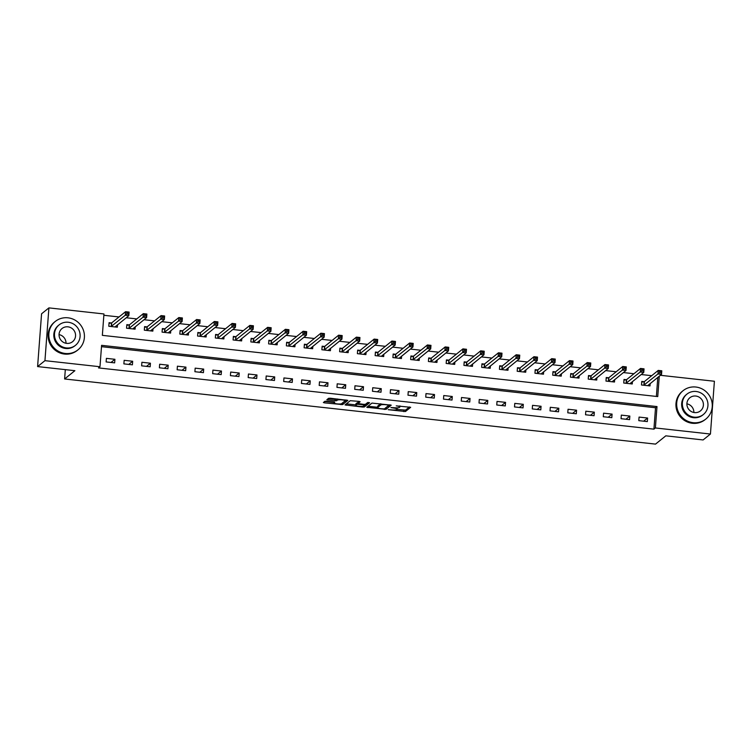 <?xml version="1.0" encoding="UTF-8"?>
<svg xmlns="http://www.w3.org/2000/svg" width="752" height="752" viewBox="0 0 752 752"><rect width="100%" height="100%" fill="white"/><g stroke="black" fill="none" stroke-linecap="round" stroke-linejoin="round"><path stroke-width="1.13" d="M388.192 409.699L405.46 411.523L410.677 407.302L396.238 405.864A4.568 0.827 -175.7 0 1 399.876 406.954A4.568 0.827 -175.7 0 1 399.782 407.105L399.35 407.452A4.568 0.827 -175.7 0 1 393.963 407.697L390.871 407.546L393.559 408.026A4.568 0.827 -175.7 0 1 397.197 409.107A4.568 0.827 -175.7 0 1 397.103 409.257L396.671 409.605A4.568 0.827 -175.7 0 1 391.284 409.859L388.192 409.699M326.547 401.23L324.864 401.305L323.379 402.527L324.516 402.865L342.649 404.604L347.866 400.374L330.278 398.222L328.596 398.306L326.81 399.763L334.988 400.882L337.535 400.102A3.816 0.686 -175.7 0 1 341.681 399.857A3.816 0.686 -175.7 0 1 345.074 400.797A3.816 0.686 -175.7 0 1 344.999 400.919L341.587 403.674A3.816 0.686 -175.7 0 1 337.441 403.918A3.816 0.686 -175.7 0 1 334.048 402.978A3.816 0.686 -175.7 0 1 334.123 402.846L334.725 402.348L333.587 402.01L326.547 401.23M660.378 375.295L714.4 381.255L710.433 434.036L703.092 439.948L665.802 435.831L655.528 444.112L64.616 378.97L74.89 370.689L37.6 366.581L44.941 360.669L48.908 307.888L103.955 313.96L102.347 335.354L657.746 396.586L659.278 376.179M710.433 434.036L655.387 427.963L656.994 406.569L101.595 345.337L99.978 366.741L44.941 360.669M99.978 366.741L98.512 367.916L653.92 429.148L655.387 427.963M366.769 407.264L386.011 409.379L391.228 405.159L371.958 403.081L366.769 407.264M362.708 406.259L362.652 407.067L345.055 404.914L350.272 400.694L358.995 401.389L360.133 401.728L357.971 403.514L363.78 404.369L365.463 404.294L367.653 402.527L369.627 402.715M369.608 402.743L364.335 406.992L362.652 407.067M653.92 429.148L655.528 407.753L101.492 346.672M647.594 418.027L639.068 417.087L638.805 420.65L647.331 421.59L647.594 418.027L643.665 421.186M629.838 416.063L621.321 415.123L621.049 418.695L629.574 419.635L629.838 416.063L625.908 419.231M612.081 414.108L603.565 413.168L603.292 416.74L611.818 417.67L612.081 414.108L608.161 417.275M594.324 412.152L585.808 411.212L585.535 414.775L594.061 415.715L594.324 412.152L590.405 415.311M576.568 410.197L568.051 409.257L567.779 412.82L576.305 413.76L576.568 410.197L572.648 413.356M558.811 408.233L550.295 407.293L550.022 410.865L558.548 411.805L558.811 408.233L554.891 411.4M541.064 406.277L532.538 405.337L532.266 408.909L540.791 409.849L541.064 406.277L537.135 409.445M523.307 404.322L514.782 403.382L514.509 406.945L523.035 407.885L523.307 404.322L519.378 407.481M505.551 402.367L497.025 401.427L496.752 404.99L505.278 405.93L505.551 402.367L501.622 405.525M487.794 400.402L479.268 399.462L479.005 403.034L487.522 403.974L487.794 400.402L483.865 403.57M470.038 398.447L461.512 397.507L461.249 401.079L469.765 402.019L470.038 398.447L466.108 401.615M452.281 396.492L443.755 395.552L443.492 399.115L452.008 400.055L452.281 396.492L448.352 399.65M434.524 394.537L425.999 393.597L425.735 397.159L434.252 398.099L434.524 394.537L430.595 397.695M416.768 392.572L408.242 391.642L407.979 395.204L416.505 396.144L416.768 392.572L412.839 395.74M399.011 390.617L390.485 389.677L390.222 393.249L398.748 394.189L399.011 390.617L395.082 393.785M381.255 388.662L372.738 387.722L372.466 391.284L380.991 392.224L381.255 388.662L377.325 391.82M363.498 386.707L354.982 385.767L354.709 389.329L363.235 390.269L363.498 386.707L359.578 389.865M345.741 384.751L337.225 383.811L336.952 387.374L345.478 388.314L345.741 384.751L341.822 387.91M327.985 382.787L319.468 381.847L319.196 385.419L327.722 386.359L327.985 382.787L324.065 385.955M310.238 380.832L301.712 379.892L301.439 383.454L309.965 384.394L310.238 380.832L306.308 383.999M292.481 378.876L283.955 377.936L283.683 381.499L292.208 382.439L292.481 378.876L288.552 382.035M274.724 376.921L266.199 375.981L265.926 379.544L274.452 380.484L274.724 376.921L270.795 380.08M256.968 374.957L248.442 374.017L248.179 377.589L256.695 378.529L256.968 374.957L253.039 378.124M239.211 373.001L230.685 372.061L230.422 375.633L238.939 376.564L239.211 373.001L235.282 376.169M221.455 371.046L212.929 370.106L212.666 373.669L221.182 374.609L221.455 371.046L217.525 374.205M203.698 369.091L195.172 368.151L194.909 371.714L203.425 372.654L203.698 369.091L199.769 372.249M185.941 367.126L177.416 366.186L177.152 369.758L185.669 370.698L185.941 367.126L182.012 370.294M168.185 365.171L159.659 364.231L159.396 367.803L167.922 368.743L168.185 365.171L164.256 368.339M150.428 363.216L141.902 362.276L141.639 365.839L150.165 366.779L150.428 363.216L146.499 366.374M132.672 361.261L124.155 360.321L123.883 363.883L132.408 364.823L132.672 361.261L128.742 364.419M114.915 359.296L106.399 358.356L106.126 361.928L114.652 362.868L114.915 359.296L110.995 362.464M651.702 375.68L641.155 374.524M633.945 373.725L623.399 372.569M616.189 371.77L605.642 370.604M598.432 369.815L587.885 368.649M580.676 367.86L570.129 366.694M562.919 365.895L552.372 364.739M545.162 363.94L534.616 362.774M527.406 361.985L516.868 360.819M509.649 360.029L499.112 358.864M491.902 358.065L481.355 356.909M474.145 356.11L463.599 354.944M456.389 354.154L445.842 352.989M438.632 352.199L428.085 351.034M420.876 350.235L410.329 349.078M403.119 348.279L392.572 347.114M385.362 346.324L374.816 345.159M367.606 344.369L357.059 343.203M349.849 342.404L339.302 341.248M332.093 340.449L321.546 339.293M314.336 338.494L303.789 337.328M296.579 336.539L286.033 335.373M278.823 334.574L268.285 333.418M261.076 332.619L250.529 331.463M243.319 330.664L232.772 329.498M225.562 328.709L215.016 327.543M207.806 326.753L197.259 325.588M190.049 324.789L179.502 323.633M172.293 322.834L161.746 321.668M154.536 320.878L143.989 319.713M136.779 318.923L126.233 317.758M119.023 316.959L103.851 315.285M656.383 396.436L657.812 377.363M644.069 381.678L641.757 381.424L641.484 384.986L650.01 385.926L650.189 383.501M626.313 379.713L624 379.459L623.728 383.031L632.253 383.971L632.432 381.546M608.556 377.758L606.244 377.504L605.971 381.076L614.497 382.016L614.675 379.591M590.799 375.803L588.487 375.549L588.214 379.111L596.74 380.051L596.919 377.626M573.043 373.847L570.73 373.594L570.458 377.156L578.984 378.096L579.172 375.671M555.286 371.892L552.974 371.629L552.711 375.201L561.227 376.141L561.415 373.716M537.53 369.928L535.217 369.674L534.954 373.246L543.47 374.186L543.658 371.761M519.773 367.972L517.461 367.719L517.197 371.281L525.714 372.221L525.902 369.805M502.016 366.017L499.704 365.763L499.441 369.326L507.957 370.266L508.145 367.841M484.26 364.062L481.947 363.799L481.684 367.371L490.21 368.311L490.389 365.886M466.503 362.097L464.191 361.844L463.928 365.416L472.453 366.356L472.632 363.93M448.747 360.142L446.444 359.888L446.171 363.451L454.697 364.391L454.875 361.975M430.99 358.187L428.687 357.933L428.414 361.496L436.94 362.436L437.119 360.011M413.233 356.232L410.93 355.978L410.658 359.541L419.184 360.481L419.362 358.055M395.486 354.267L393.174 354.013L392.901 357.585L401.427 358.525L401.606 356.1M377.73 352.312L375.417 352.058L375.145 355.621L383.67 356.561L383.849 354.145M359.973 350.357L357.661 350.103L357.388 353.666L365.914 354.606L366.092 352.18M342.216 348.402L339.904 348.148L339.631 351.71L348.157 352.65L348.336 350.225M324.46 346.437L322.147 346.183L321.875 349.755L330.401 350.695L330.589 348.27M306.703 344.482L304.391 344.228L304.128 347.8L312.644 348.731L312.832 346.315M288.947 342.527L286.634 342.273L286.371 345.835L294.887 346.775L295.075 344.35M271.19 340.571L268.878 340.318L268.614 343.88L277.131 344.82L277.319 342.395M253.433 338.616L251.121 338.353L250.858 341.925L259.374 342.865L259.562 340.44M235.677 336.652L233.364 336.398L233.101 339.97L241.627 340.91L241.806 338.485M217.92 334.696L215.608 334.443L215.345 338.005L223.87 338.945L224.049 336.529M200.164 332.741L197.861 332.487L197.588 336.05L206.114 336.99L206.292 334.565M182.407 330.786L180.104 330.523L179.831 334.095L188.357 335.035L188.536 332.61M164.66 328.821L162.347 328.568L162.075 332.14L170.601 333.08L170.779 330.654M146.903 326.866L144.591 326.612L144.318 330.175L152.844 331.115L153.023 328.699M129.147 324.911L126.834 324.657L126.562 328.22L135.087 329.16L135.266 326.735M111.39 322.956L109.078 322.702L108.805 326.265L117.331 327.205L117.509 324.779M65.311 369.636L64.616 378.97M37.6 366.581L41.567 313.8L48.908 307.888M655.528 407.753L656.994 406.569M396.915 409.408L405.572 410.103L409.473 406.954M385.409 408.082L390.025 404.811M368.057 406.23L377.57 407.274M380.615 403.777L377.748 406.08L377.636 407.509A4.568 0.827 -175.7 0 0 377.542 407.659A4.568 0.827 -175.7 0 0 381.179 408.74L384.375 408.909L384.328 409.464M388.934 405.178L384.375 408.909M388.953 405.215L386.133 404.755A4.568 0.827 -175.7 0 0 380.747 404.999L377.636 407.509M377.748 406.08A4.568 0.827 -175.7 0 0 377.654 406.23L377.542 407.659M355.781 404.877L346.371 403.833M358.93 401.38L358.102 402.141M368.311 402.442L364.438 405.563L364.335 406.992M355.818 405.225A3.816 0.686 -175.7 0 0 355.743 405.356A3.816 0.686 -175.7 0 0 359.136 406.296A3.816 0.686 -175.7 0 0 363.282 406.052L364.513 405.037L363.376 404.698L357.021 404.256L355.818 405.225L355.931 403.805A3.816 0.686 -175.7 0 0 355.846 403.927L355.743 405.356M358.037 402.705L357.134 402.837L357.021 404.256M355.931 403.805L357.134 402.837M363.733 405.685L364.438 405.563M328.116 398.682L335.091 399.453L337.253 398.992M342.047 403.298L346.663 400.026M324.695 401.446L334.085 402.48M648.534 385.767L648.609 384.78M647.698 385.673L661.525 374.374L657.972 373.979L658.244 370.416L644.389 381.574L641.7 382.148M659.607 371.291L658.244 370.416L661.798 370.802L661.525 374.374L661.027 371.45L659.607 371.291L659.504 372.719L660.923 372.879M659.504 372.719L643.797 385.24M661.027 371.45L661.798 370.802M630.778 383.802L630.853 382.824M629.941 383.717L643.768 372.419L640.225 372.024L640.488 368.461L626.632 379.619L623.944 380.192M641.851 369.335L640.488 368.461L644.041 368.847L643.768 372.419L643.28 369.495L641.851 369.335L641.747 370.764L643.167 370.924M641.747 370.764L626.04 383.285M643.28 369.495L644.041 368.847M613.021 381.847L613.096 380.86M612.184 381.753L626.012 370.454L622.468 370.069L622.731 366.497L608.876 377.664L606.187 378.237M624.094 367.38L622.731 366.497L626.284 366.891L626.012 370.454L625.523 367.54L624.094 367.38L623.991 368.809L625.41 368.959M623.991 368.809L608.283 381.33M625.523 367.54L626.284 366.891M595.264 379.892L595.34 378.905M594.428 379.798L608.255 368.499L604.711 368.104L604.975 364.541L591.119 375.699L588.431 376.273M606.347 365.425L604.975 364.541L608.528 364.936L608.255 368.499L607.766 365.575L606.347 365.425L606.234 366.844L607.654 367.004M606.234 366.844L590.527 379.365M607.766 365.575L608.528 364.936M577.508 377.936L577.583 376.949M576.671 377.842L590.508 366.544L586.955 366.149L587.218 362.586L573.362 373.744L570.674 374.317M588.59 363.46L587.218 362.586L590.771 362.981L590.508 366.544L590.01 363.62L588.59 363.46L588.478 364.889L589.897 365.049M588.478 364.889L572.77 377.41M590.01 363.62L590.771 362.981M693.137 422.69A18.18 17.559 51.1 0 0 705.884 419.014A18.18 17.559 51.1 0 0 711.43 399.97A18.18 17.559 51.1 0 0 695.816 387.026A18.18 17.559 51.1 0 0 683.07 390.702A18.18 17.559 51.1 0 0 677.514 409.746A18.18 17.559 51.1 0 0 693.137 422.69M683.07 390.702L682.337 391.294A18.18 17.559 51.1 0 0 676.781 410.338A18.18 17.559 51.1 0 0 692.404 423.282A18.18 17.559 51.1 0 0 705.141 419.607L705.884 419.014M703.364 414.512L702.688 415.057A13.094 12.643 -128.9 0 1 682.261 408.374A13.094 12.643 -128.9 0 1 686.266 394.668L686.943 394.123A13.094 12.643 51.1 0 0 694.181 417.153A13.094 12.643 51.1 0 0 707.359 400.797A13.094 12.643 51.1 0 0 686.943 394.123M695.769 396.041A8.432 8.15 51.1 0 0 687.281 406.578A8.432 8.15 51.1 0 0 700.441 410.883A8.432 8.15 51.1 0 0 695.769 396.041M686.886 403.824A8.432 8.15 -128.9 0 1 693.87 412.491M65.283 353.478A18.18 17.559 51.1 0 0 78.029 349.802A18.18 17.559 51.1 0 0 83.585 330.758A18.18 17.559 51.1 0 0 67.971 317.814A18.18 17.559 51.1 0 0 55.225 321.489A18.18 17.559 51.1 0 0 49.67 340.534A18.18 17.559 51.1 0 0 65.283 353.478M55.225 321.489L54.492 322.072A18.18 17.559 51.1 0 0 48.936 341.126A18.18 17.559 51.1 0 0 64.55 354.07A18.18 17.559 51.1 0 0 77.296 350.394L78.029 349.802M75.51 345.29L74.833 345.835A13.094 12.643 -128.9 0 1 54.417 339.161A13.094 12.643 -128.9 0 1 58.412 325.447L59.088 324.902A13.094 12.643 51.1 0 0 66.336 347.941A13.094 12.643 51.1 0 0 79.515 331.585A13.094 12.643 51.1 0 0 59.088 324.902M67.924 326.829A8.432 8.15 51.1 0 0 59.436 337.366A8.432 8.15 51.1 0 0 72.596 341.671A8.432 8.15 51.1 0 0 67.924 326.829M59.041 334.612A8.432 8.15 -128.9 0 1 66.016 343.279M559.751 375.972L559.826 374.994M558.915 375.887L572.751 364.588L569.198 364.194L569.461 360.631L555.606 371.789L552.917 372.362M570.834 361.505L569.461 360.631L573.015 361.016L572.751 364.588L572.253 361.665L570.834 361.505L570.721 362.934L572.14 363.094M570.721 362.934L555.014 375.455M572.253 361.665L573.015 361.016M541.995 374.017L542.07 373.039M541.158 373.923L554.995 362.624L551.442 362.238L551.705 358.666L537.849 369.834L535.161 370.407M553.077 359.55L551.705 358.666L555.258 359.061L554.995 362.624L554.497 359.71L553.077 359.55L552.964 360.979L554.384 361.129M552.964 360.979L537.257 373.5M554.497 359.71L555.258 359.061M524.238 372.061L524.313 371.074M523.411 371.967L537.238 360.669L533.685 360.283L533.948 356.711L520.093 367.878L517.404 368.452M535.321 357.595L533.948 356.711L537.501 357.106L537.238 360.669L536.74 357.745L535.321 357.595L535.208 359.024L536.637 359.174M535.208 359.024L519.51 371.535M536.74 357.745L537.501 357.106M506.481 370.106L506.557 369.119M505.654 370.012L519.482 358.713L515.928 358.319L516.201 354.756L502.336 365.914L499.648 366.487M517.564 355.64L516.201 354.756L519.745 355.151L519.482 358.713L518.983 355.79L517.564 355.64L517.461 357.059L518.88 357.219M517.461 357.059L501.753 369.58M518.983 355.79L519.745 355.151M488.725 368.151L488.8 367.164M487.898 368.057L501.725 356.758L498.172 356.363L498.444 352.801L484.579 363.959L481.9 364.532M499.807 353.675L498.444 352.801L501.988 353.186L501.725 356.758L501.227 353.835L499.807 353.675L499.704 355.104L501.123 355.264M499.704 355.104L483.997 367.625M501.227 353.835L501.988 353.186M470.978 366.186L471.043 365.209M470.141 366.102L483.968 354.794L480.415 354.408L480.688 350.836L466.832 362.003L464.144 362.577M482.051 351.72L480.688 350.836L484.232 351.231L483.968 354.794L483.47 351.88L482.051 351.72L481.947 353.149L483.367 353.299M481.947 353.149L466.24 365.669M483.47 351.88L484.232 351.231M453.221 364.231L453.296 363.244M452.384 364.137L466.212 352.838L462.659 352.453L462.931 348.881L449.076 360.048L446.387 360.622M464.294 349.765L462.931 348.881L466.484 349.276L466.212 352.838L465.714 349.915L464.294 349.765L464.191 351.193L465.61 351.344M464.191 351.193L448.483 363.714M465.714 349.915L466.484 349.276M435.464 362.276L435.54 361.289M434.628 362.182L448.455 350.883L444.902 350.488L445.175 346.926L431.319 358.084L428.631 358.657M446.538 347.809L445.175 346.926L448.728 347.321L448.455 350.883L447.957 347.96L446.538 347.809L446.434 349.229L447.854 349.389M446.434 349.229L430.727 361.75M447.957 347.96L448.728 347.321M417.708 360.321L417.783 359.334M416.871 360.227L430.699 348.928L427.145 348.533L427.418 344.971L413.562 356.128L410.874 356.702M428.781 345.845L427.418 344.971L430.971 345.356L430.699 348.928L430.2 346.005L428.781 345.845L428.678 347.274L430.097 347.433M428.678 347.274L412.97 359.794M430.2 346.005L430.971 345.356M399.951 358.356L400.026 357.379M399.115 358.272L412.942 346.973L409.389 346.578L409.661 343.006L395.806 354.173L393.117 354.747M411.024 343.89L409.661 343.006L413.215 343.401L412.942 346.973L412.444 344.049L411.024 343.89L410.921 345.318L412.34 345.478M410.921 345.318L395.214 357.839M412.444 344.049L413.215 343.401M382.195 356.401L382.27 355.414M381.358 356.307L395.185 345.008L391.642 344.623L391.905 341.051L378.049 352.218L375.361 352.791M393.268 341.934L391.905 341.051L395.458 341.446L395.185 345.008L394.697 342.094L393.268 341.934L393.164 343.363L394.584 343.514M393.164 343.363L377.457 355.884M394.697 342.094L395.458 341.446M364.438 354.446L364.513 353.459M363.601 354.352L377.429 343.053L373.885 342.658L374.148 339.096L360.293 350.253L357.604 350.827M375.521 339.979L374.148 339.096L377.701 339.49L377.429 343.053L376.94 340.13L375.521 339.979L375.408 341.399L376.827 341.558M375.408 341.399L359.7 353.919M376.94 340.13L377.701 339.49M346.681 352.491L346.757 351.504M345.845 352.397L359.672 341.098L356.128 340.703L356.392 337.14L342.536 348.298L339.848 348.872M357.764 338.015L356.392 337.14L359.945 337.526L359.672 341.098L359.183 338.174L357.764 338.015L357.651 339.443L359.071 339.603M357.651 339.443L341.944 351.964M359.183 338.174L359.945 337.526M328.925 350.526L329 349.548M328.088 350.441L341.925 339.143L338.372 338.748L338.635 335.185L324.779 346.343L322.091 346.916M340.007 336.059L338.635 335.185L342.188 335.571L341.925 339.143L341.427 336.219L340.007 336.059L339.895 337.488L341.314 337.648M339.895 337.488L324.187 350.009M341.427 336.219L342.188 335.571M311.168 348.571L311.243 347.584M310.332 348.477L324.168 337.178L320.615 336.793L320.878 333.221L307.023 344.388L304.334 344.961M322.251 334.104L320.878 333.221L324.432 333.615L324.168 337.178L323.67 334.264L322.251 334.104L322.138 335.533L323.557 335.683M322.138 335.533L306.431 348.054M323.67 334.264L324.432 333.615M293.412 346.616L293.487 345.629M292.584 346.522L306.412 335.223L302.859 334.828L303.122 331.265L289.266 342.423L286.578 342.997M304.494 332.149L303.122 331.265L306.675 331.66L306.412 335.223L305.914 332.299L304.494 332.149L304.381 333.568L305.81 333.728M304.381 333.568L288.674 346.089M305.914 332.299L306.675 331.66M275.655 344.66L275.73 343.673M274.828 344.566L288.655 333.268L285.102 332.873L285.365 329.31L271.51 340.468L268.821 341.041M286.738 330.184L285.365 329.31L288.918 329.696L288.655 333.268L288.157 330.344L286.738 330.184L286.625 331.613L288.054 331.773M286.625 331.613L270.927 344.134M288.157 330.344L288.918 329.696M257.898 342.696L257.974 341.718M257.071 342.611L270.899 331.312L267.345 330.918L267.618 327.355L253.753 338.513L251.065 339.086M268.981 328.229L267.618 327.355L271.162 327.74L270.899 331.312L270.4 328.389L268.981 328.229L268.878 329.658L270.297 329.818M268.878 329.658L253.17 342.179M270.4 328.389L271.162 327.74M240.151 340.741L240.217 339.763M239.315 340.647L253.142 329.348L249.589 328.962L249.861 325.39L235.996 336.558L233.317 337.131M251.224 326.274L249.861 325.39L253.405 325.785L253.142 329.348L252.644 326.434L251.224 326.274L251.121 327.703L252.54 327.853M251.121 327.703L235.414 340.224M252.644 326.434L253.405 325.785M222.395 338.785L222.46 337.798M221.558 338.691L235.385 327.393L231.832 327.007L232.105 323.435L218.249 334.602L215.561 335.166M233.468 324.319L232.105 323.435L235.649 323.83L235.385 327.393L234.887 324.469L233.468 324.319L233.364 325.738L234.784 325.898M233.364 325.738L217.657 338.259M234.887 324.469L235.649 323.83M204.638 336.83L204.713 335.843M203.801 336.736L217.629 325.437L214.076 325.043L214.348 321.48L200.493 332.638L197.804 333.211M215.711 322.354L214.348 321.48L217.901 321.875L217.629 325.437L217.131 322.514L215.711 322.354L215.608 323.783L217.027 323.943M215.608 323.783L199.9 336.304M217.131 322.514L217.901 321.875M186.881 334.866L186.957 333.888M186.045 334.781L199.872 323.482L196.319 323.087L196.592 319.525L182.736 330.683L180.048 331.256M197.955 320.399L196.592 319.525L200.145 319.91L199.872 323.482L199.374 320.559L197.955 320.399L197.851 321.828L199.271 321.988M197.851 321.828L182.144 334.349M199.374 320.559L200.145 319.91M169.125 332.91L169.2 331.933M168.288 332.816L182.116 321.518L178.562 321.132L178.835 317.56L164.979 328.727L162.291 329.301M180.198 318.444L178.835 317.56L182.388 317.955L182.116 321.518L181.617 318.604L180.198 318.444L180.095 319.873L181.514 320.023M180.095 319.873L164.387 332.393M181.617 318.604L182.388 317.955M151.368 330.955L151.443 329.968M150.532 330.861L164.359 319.562L160.806 319.177L161.078 315.605L147.223 326.772L144.534 327.346M162.441 316.489L161.078 315.605L164.632 316L164.359 319.562L163.861 316.639L162.441 316.489L162.338 317.917L163.757 318.068M162.338 317.917L146.631 330.429M163.861 316.639L164.632 316M133.612 329L133.687 328.013M132.775 328.906L146.602 317.607L143.059 317.212L143.322 313.65L129.466 324.808L126.778 325.381M144.685 314.533L143.322 313.65L146.875 314.045L146.602 317.607L146.114 314.684L144.685 314.533L144.581 315.953L146.001 316.113M144.581 315.953L128.874 328.474M146.114 314.684L146.875 314.045M115.855 327.045L115.93 326.058M115.018 326.951L128.846 315.652L125.302 315.257L125.565 311.695L111.71 322.852L109.021 323.426M126.938 312.569L125.565 311.695L129.118 312.08L128.846 315.652L128.357 312.729L126.938 312.569L126.825 313.998L128.244 314.157M126.825 313.998L111.117 326.518M128.357 312.729L129.118 312.08M405.572 410.103L405.46 411.523M403.89 410.178L403.777 411.607M386.114 407.96L386.011 409.379M367.982 406.287L367.878 407.65M380.841 403.796L380.747 404.999M346.296 403.899L346.193 405.253M358.112 402.047L357.999 403.467M364.532 404.416L364.485 404.99M334.179 402.104L334.123 402.846M337.62 399.03L337.535 400.102M336.774 399.378L336.67 400.807M335.091 399.453L334.988 400.882M328.041 398.748L327.947 400.102M342.752 403.175L342.649 404.604M341.023 403.871L340.966 404.679M324.62 401.512L324.516 402.865M644.389 381.574L644.116 385.146M644.173 381.649L643.909 385.221M626.632 379.619L626.36 383.182M626.416 379.694L626.153 383.266M608.876 377.664L608.603 381.226M608.659 377.739L608.396 381.302M591.119 375.699L590.846 379.271M590.903 375.784L590.64 379.346M573.362 373.744L573.099 377.316M573.146 373.819L572.883 377.391M555.606 371.789L555.343 375.351M555.399 371.864L555.126 375.436M537.849 369.834L537.586 373.396M537.642 369.909L537.37 373.471M520.093 367.878L519.829 371.441M519.886 367.954L519.613 371.516M502.336 365.914L502.073 369.486M502.129 365.989L501.857 369.561M484.579 363.959L484.316 367.521M484.373 364.034L484.1 367.606M466.832 362.003L466.56 365.566M466.616 362.079L466.343 365.641M449.076 360.048L448.803 363.611M448.859 360.123L448.587 363.686M431.319 358.084L431.046 361.656M431.103 358.168L430.84 361.731M413.562 356.128L413.29 359.7M413.346 356.204L413.083 359.776M395.806 354.173L395.533 357.736M395.59 354.248L395.326 357.811M378.049 352.218L377.777 355.781M377.833 352.293L377.57 355.856M360.293 350.253L360.02 353.825M360.076 350.338L359.813 353.901M342.536 348.298L342.263 351.87M342.32 348.373L342.057 351.945M324.779 346.343L324.516 349.906M324.573 346.418L324.3 349.99M307.023 344.388L306.76 347.95M306.816 344.463L306.543 348.026M289.266 342.423L289.003 345.995M289.059 342.508L288.787 346.07M271.51 340.468L271.246 344.04M271.303 340.543L271.03 344.115M253.753 338.513L253.49 342.075M253.546 338.588L253.274 342.16M235.996 336.558L235.733 340.12M235.79 336.633L235.517 340.195M218.249 334.602L217.977 338.165M218.033 334.678L217.76 338.24M200.493 332.638L200.22 336.21M200.276 332.713L200.004 336.285M182.736 330.683L182.463 334.245M182.52 330.758L182.257 334.33M164.979 328.727L164.707 332.29M164.763 328.803L164.5 332.365M147.223 326.772L146.95 330.335M147.007 326.847L146.743 330.41M129.466 324.808L129.194 328.38M129.25 324.892L128.987 328.455M111.71 322.852L111.437 326.415M111.493 322.928L111.23 326.5M397.291 407.838L397.197 409.107M399.951 405.901L399.876 406.954M358.084 402.094L357.971 403.514M364.56 404.416L364.513 405.037M334.114 402.085L334.048 402.978M345.149 399.867L345.074 400.797"/></g></svg>
